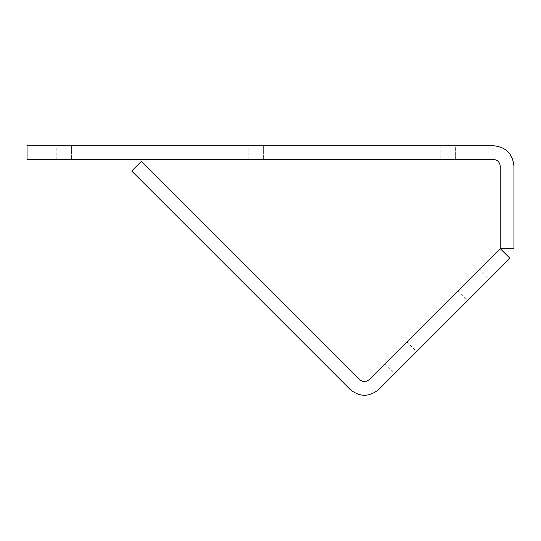 <?xml version="1.0" encoding="UTF-8"?>
<svg xmlns="http://www.w3.org/2000/svg" width="541" height="541" viewBox="0 0 541 541"><rect width="100%" height="100%" fill="white"/><g stroke="black" fill="none" stroke-linecap="round" stroke-linejoin="round"><path stroke-width="0.41" stroke-dasharray="2.71 2.03" d="M349.912 389.236L131.7 171.024L141.397 161.326L359.609 379.539C362.842 382.217 366.074 382.217 369.307 379.539L500.236 248.61L509.933 258.307L379.004 389.236C369.307 397.27 359.609 397.27 349.912 389.236M467.505 300.735L478.413 289.827L467.505 300.735L457.801 291.038L468.716 280.13L457.801 291.038M489.321 278.919L478.413 289.827L489.321 278.919L479.624 269.215L468.716 280.13L479.624 269.215M416.59 351.65L405.676 362.558L416.59 351.65L406.893 341.953L395.978 352.86L406.893 341.953M394.768 373.473L405.676 362.558L394.768 373.473L385.07 363.768L395.978 352.86L385.07 363.768M513.95 166.317L513.95 248.61L500.236 248.61L500.236 166.317C499.843 162.138 497.558 159.852 493.378 159.46L27.05 159.46L27.05 145.739L493.378 145.739C505.916 146.915 512.773 153.779 513.95 166.317M87.047 145.739L71.615 145.739L87.047 145.739L87.047 159.46L71.615 159.46L87.047 159.46M56.183 145.739L71.615 145.739L56.183 145.739L56.183 159.46L71.615 159.46L56.183 159.46M279.048 145.739L263.623 145.739L279.048 145.739L279.048 159.46L263.623 159.46L279.048 159.46M248.191 145.739L263.623 145.739L248.191 145.739L248.191 159.46L263.623 159.46L248.191 159.46M471.055 145.739L455.63 145.739L471.055 145.739L471.055 159.46L455.63 159.46L471.055 159.46M455.63 145.739L440.198 145.739L455.63 145.739L455.63 159.46L440.198 159.46L455.63 159.46L455.63 145.739M440.198 145.739L440.198 159.46M71.615 145.739L71.615 159.46L71.615 145.739M263.623 145.739L263.623 159.46L263.623 145.739"/><path stroke-width="0.81" d="M349.912 389.236L131.7 171.024L141.397 161.326L359.609 379.539C362.842 382.217 366.074 382.217 369.307 379.539L500.236 248.61L509.933 258.307L379.004 389.236C369.307 397.27 359.609 397.27 349.912 389.236M513.95 166.317L513.95 248.61L500.236 248.61L500.236 166.317C499.843 162.138 497.558 159.852 493.378 159.46L27.05 159.46L27.05 145.739L493.378 145.739C505.916 146.915 512.773 153.779 513.95 166.317"/></g></svg>
